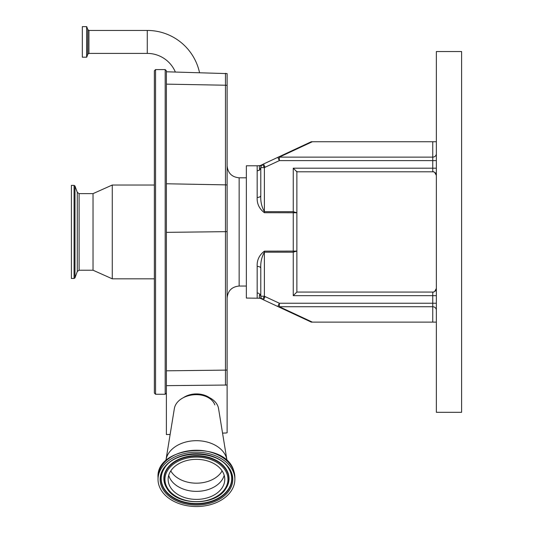 <?xml version="1.0" encoding="UTF-8"?>
<svg xmlns="http://www.w3.org/2000/svg" width="533" height="533" viewBox="0 0 533 533"><rect width="100%" height="100%" fill="white"/><g stroke="black" fill="none" stroke-linecap="round" stroke-linejoin="round"><path stroke-width="0.8" d="M82.329 57.198L82.329 26.65L86.632 26.65L86.632 57.198L82.329 57.198M175.344 72.015A30.488 30.488 0 0 0 147.268 53.407L147.268 30.441A53.453 53.453 0 0 1 199.529 72.648M165.183 69.583L165.183 394.267L155.563 394.267L155.563 69.583L165.183 69.583L166.389 70.782L166.389 388.204L166.389 385.652L227.118 385.039L227.118 432.769A4.73 3.345 0 0 1 225.512 433.016L222.547 433.102M155.563 69.583L154.363 70.782L154.363 393.068L154.363 278.826L112.27 278.826L112.27 185.024L154.363 185.024L154.363 76.486M154.363 103.169L154.363 356.124M79.097 193.626L79.097 270.224L77.292 271.49L77.292 192.36L79.097 193.626L93.035 193.626L93.035 270.224L112.27 278.826M77.292 192.36L74.986 186.017L74.986 277.833L77.292 271.49M74.08 278.466L71.389 278.466L71.389 185.384L74.08 185.384L74.08 278.466L74.986 277.833M170.134 434.468L166.389 434.555L166.389 388.204M183.545 397.585A18.642 13.178 0 0 1 209.356 397.585M227.038 460.792A30.667 21.686 180 0 0 226.911 459.879L218.55 408.598A22.246 15.73 180 0 0 218.084 406.712A22.246 15.73 180 0 0 195.098 394.693A22.246 15.73 180 0 0 174.351 408.598L165.99 459.879A30.667 21.686 180 0 0 165.87 460.792M226.911 459.879A30.667 21.686 180 0 0 226.265 457.287A30.667 21.686 180 0 0 194.592 440.724A30.667 21.686 180 0 0 165.99 459.879M233.807 473.011A38.423 27.17 180 0 0 191.92 452.39A38.423 27.17 180 0 0 158.028 479.374A38.423 27.17 180 0 0 159.101 485.73A38.423 27.17 180 0 0 200.981 506.35A38.423 27.17 180 0 0 234.873 479.374A38.423 27.17 180 0 0 233.807 473.011M223.987 474.683A28.322 20.027 180 0 0 193.113 459.486A28.322 20.027 180 0 0 168.128 479.374A28.322 20.027 180 0 0 168.921 484.057A28.322 20.027 180 0 0 199.788 499.254A28.322 20.027 180 0 0 224.773 479.374A28.322 20.027 180 0 0 223.987 474.683M227.118 385.039L227.118 73.607L166.389 71.782M257.179 165.783L260.117 165.616L262.576 164.51A3.604 3.604 0 0 0 260.79 167.622L261.277 165.816L262.576 164.51L264.395 167.622L264.395 211.668C261.65 206.757 260.45 201.387 260.79 195.571L260.79 167.622L259.711 169.914L257.179 170.946L257.179 165.783L246.359 165.783L246.359 298.067L260.117 298.24C259.251 298.187 259.111 296.748 259.711 293.936L260.79 296.228L260.79 280.072M259.011 293.41L257.179 292.903L257.179 298.067M257.179 292.903L257.179 266.393C256.839 260.177 259.245 255.094 264.395 251.136L296.868 251.083L296.868 292.051L432.749 292.051A3.604 3.604 0 0 0 434.655 291.511L436.36 288.446A3.604 3.604 0 0 1 432.749 292.051A3.604 3.604 0 0 0 436.36 288.446A3.604 3.604 0 0 1 432.749 292.051L432.749 295.662L293.257 295.662L296.868 292.051M432.749 171.353L434.655 172.339A3.604 3.604 0 0 0 432.749 171.799L296.868 171.799L296.868 212.767L264.395 212.714C259.238 208.756 256.833 203.666 257.179 197.457L257.179 170.946M261.157 166.043L260.117 165.616C259.251 165.663 259.111 167.102 259.711 169.914L259.011 170.44M257.179 266.393A3.604 1.879 180 0 1 260.79 268.279C260.45 262.463 261.65 257.099 264.395 252.182L264.395 296.228L262.576 299.339A12.026 12.026 0 0 0 263.555 299.859L277.82 306.508L279.345 303.237L432.749 303.237L432.749 295.662L436.36 295.662M264.395 212.714L264.395 211.668L293.257 211.668L296.868 212.767L296.868 251.083L293.257 252.182L264.395 252.182L264.395 251.136M260.79 195.571A3.604 1.879 0 0 1 257.179 197.457M296.868 171.353L296.868 171.799L293.257 168.188L432.749 168.188L432.749 160.613L279.345 160.613L265.081 167.262A8.415 8.415 0 0 0 264.395 167.622L260.79 167.622L260.79 183.778M434.655 172.339L436.36 175.404L434.655 172.339A3.604 3.604 0 0 0 432.749 171.799A3.604 3.604 0 0 1 434.655 172.339A3.604 3.604 0 0 0 432.749 171.799A3.604 3.604 0 0 1 436.36 175.404A3.604 3.604 0 0 0 432.749 171.799A3.604 3.604 0 0 1 436.36 175.404A3.604 3.604 0 0 0 432.749 171.799L432.749 168.188L436.36 168.188M261.157 297.807L260.117 298.24L262.576 299.339A3.604 3.604 0 0 1 260.79 296.228L260.79 268.279M260.79 296.241L264.395 296.228A8.415 8.415 0 0 0 265.081 296.588L279.345 303.237L279.345 306.722L312.358 322.119L311.292 322.119L263.555 299.859A12.026 12.026 0 0 1 262.576 299.339A3.604 3.604 0 0 1 260.79 296.228M432.749 292.497L434.655 291.511A3.604 3.604 0 0 1 432.749 292.051A3.604 3.604 0 0 0 436.36 288.446M436.274 289.232L434.655 291.511A3.604 3.604 0 0 1 432.749 292.051M436.36 160.613L432.749 160.613L432.749 141.731L312.358 141.731L279.345 157.128L279.345 160.613L277.82 157.342L311.292 141.731L263.555 163.991A12.026 12.026 0 0 0 262.576 164.51M436.36 412.309L436.36 51.541L461.611 51.541L461.611 412.309L436.36 412.309M436.36 322.119L432.749 322.119L432.749 306.722L279.345 306.722A3.604 3.045 -65 0 1 277.82 306.508L311.292 322.119M432.749 322.119L312.358 322.119M436.36 153.644A3.604 3.484 0 0 1 432.749 157.128L279.345 157.128A3.604 3.045 -115 0 0 277.82 157.342M311.292 141.731L312.358 141.731M432.749 141.731L436.36 141.731M147.268 53.407L88.938 53.407L87.812 54.199L86.746 57.118L86.632 26.65M87.812 54.199L87.812 29.648L86.746 26.73M88.938 53.407L88.938 30.441L87.812 29.648M225.472 385.132L225.472 370.122L166.389 370.815M227.118 369.995A6.01 2.712 180 0 1 225.472 370.122L225.472 231.662L166.389 232.361M202.214 395.2A18.755 13.265 180 0 0 190.694 395.2M214.826 404.9A18.895 13.358 180 0 0 196.45 394.667M233.807 471.065A38.423 27.17 180 0 0 191.92 450.445A38.423 27.17 180 0 0 158.028 477.421C155.803 445.901 225.652 440.078 233.78 470.912L234.873 477.421A38.423 27.17 180 0 0 233.807 471.065M231.762 473.357A36.317 25.677 180 0 0 187.949 454.402A36.317 25.677 180 0 0 161.146 485.383A36.317 25.677 180 0 0 204.952 504.338A36.317 25.677 180 0 0 231.762 473.357M230.896 473.084A35.425 25.051 180 0 0 228.697 468.574C218.19 449.452 174.711 449.452 164.204 468.574A35.425 25.051 180 0 0 162.012 484.817A35.425 25.051 180 0 0 204.745 503.305A35.425 25.051 180 0 0 230.896 473.084M164.291 468.447A35.245 24.924 180 0 0 162.185 484.477A35.245 24.924 180 0 0 204.699 502.872A35.245 24.924 180 0 0 230.716 472.804A35.245 24.924 180 0 0 228.61 468.447M226.019 488.315A32.58 23.039 180 0 0 226.105 488.181A32.58 23.039 180 0 0 228.124 473.251A32.58 23.039 180 0 0 188.829 456.241A32.58 23.039 180 0 0 164.777 484.031A32.58 23.039 180 0 0 166.802 488.181A32.58 23.039 180 0 0 166.882 488.315M166.962 488.441C176.949 506.157 215.958 506.157 225.939 488.441A32.4 22.906 180 0 0 227.951 473.59A32.4 22.906 180 0 0 188.869 456.681A32.4 22.906 180 0 0 164.957 484.31A32.4 22.906 180 0 0 166.962 488.441L166.802 488.181M227.085 474.157A31.507 22.279 180 0 0 189.075 457.714A31.507 22.279 180 0 0 165.816 484.584A31.507 22.279 180 0 0 203.826 501.033A31.507 22.279 180 0 0 227.085 474.157M168.708 475.356A28.322 20.027 180 0 0 168.921 476.029A28.322 20.027 180 0 0 196.937 491.366A28.322 20.027 180 0 0 224.2 475.356M170.78 470.912A27.663 19.561 180 0 0 196.45 483.178A27.663 19.561 180 0 0 222.121 470.912M246.359 177.809L239.144 177.809L239.144 286.041C231.835 286.754 227.831 290.758 227.118 298.067M227.118 231.535A6.01 2.712 180 0 1 225.472 231.662L225.472 184.864L166.389 183.772M227.118 185.058A6.01 4.244 180 0 0 225.472 184.864L225.472 85.227L166.389 84.134M225.472 73.327L225.472 85.227A6.01 4.244 0 0 1 227.118 85.42M293.257 295.662L293.257 168.188M436.36 310.206A3.604 3.484 180 0 0 432.749 306.722L432.749 303.237L436.36 303.237M263.555 299.859L265.081 296.588M265.081 167.262L263.555 163.991M165.183 394.267L166.389 393.068M155.563 394.267L154.363 393.068M93.035 193.626L112.27 185.024M79.097 270.224L93.035 270.224M74.08 185.384L74.986 186.017M158.028 477.421L158.028 479.374M234.873 477.421L234.873 479.374M239.144 286.041L246.359 286.041M239.144 177.809C231.835 177.096 227.831 173.092 227.118 165.783M147.268 30.441L88.938 30.441"/></g></svg>
